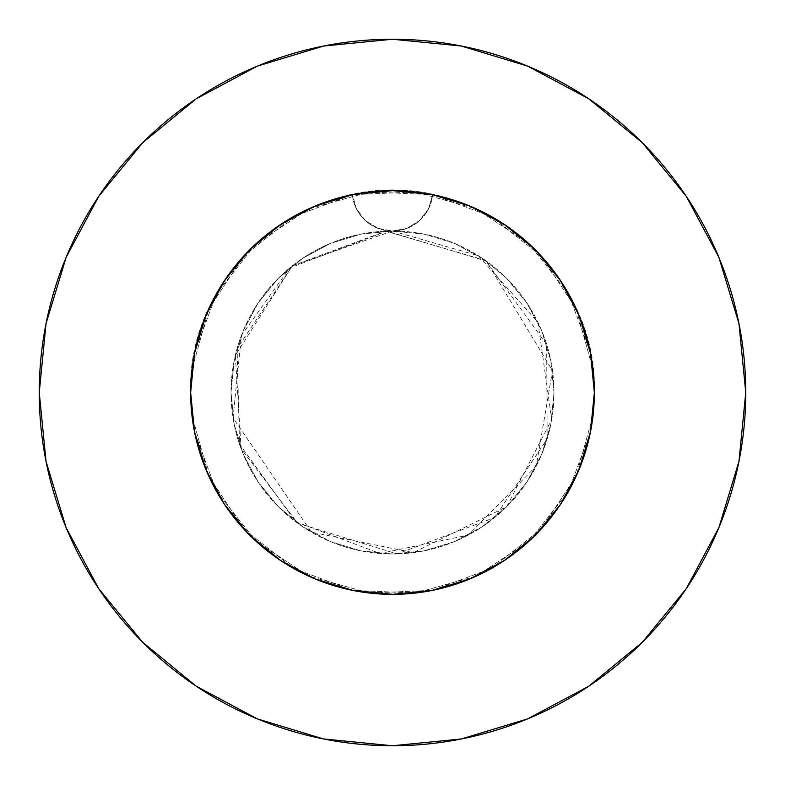 <?xml version="1.0" encoding="UTF-8"?>
<svg xmlns="http://www.w3.org/2000/svg" width="785" height="785" viewBox="0 0 785 785"><rect width="100%" height="100%" fill="white"/><g stroke="black" fill="none" stroke-linecap="round" stroke-linejoin="round"><path stroke-width="0.59" stroke-dasharray="3.92 2.94" d="M590.919 355.409L594.353 392.5A201.853 201.853 0 0 0 392.5 190.647A201.853 201.853 0 0 0 190.647 392.5L191.383 375.23L193.591 358.127L197.27 341.22L202.383 324.676L208.869 308.682L216.699 293.296L225.854 278.596L236.216 264.741L247.687 251.867L260.257 239.994L273.818 229.22L288.223 219.663L303.353 211.4L319.191 204.424L352.328 194.68A201.853 201.853 0 0 1 432.672 194.68L410.584 191.452L388.232 190.686L365.996 192.394L344.056 196.544L322.674 203.109L302.215 211.96L282.816 223.048L264.741 236.216L248.295 251.249L233.557 268.068L220.771 286.397L210.125 305.983L201.676 326.688L195.573 348.177L191.883 370.167L190.647 392.5L191.618 372.718L194.513 353.162L199.331 333.91L206.013 315.246L214.462 297.378L224.657 280.363L236.471 264.437L249.738 249.797L264.427 236.481L280.363 224.657L297.319 214.491L315.227 206.023L333.91 199.331L353.103 194.523L372.679 191.618L392.5 190.647L412.282 191.618L431.838 194.513L451.09 199.331L469.754 206.013L487.622 214.462L504.637 224.657L520.563 236.471L535.203 249.738L548.519 264.427L560.343 280.363L570.509 297.319L578.977 315.227L585.669 333.91L590.477 353.103L593.381 372.679L594.353 392.5A201.853 201.853 0 0 0 392.5 190.647A201.853 201.853 0 0 0 190.647 392.5A201.853 201.853 0 0 1 352.328 194.68L374.416 191.452L396.768 190.686L419.004 192.394L440.944 196.544L462.326 203.109L482.785 211.96L502.184 223.048L520.259 236.216L536.705 251.249L551.443 268.068L564.229 286.397L574.875 305.983L583.324 326.688L589.427 348.177L593.117 370.167L594.353 392.5L593.617 375.23L591.409 358.127L587.73 341.22L582.617 324.676L576.131 308.682L568.301 293.296L559.146 278.596L548.784 264.741L537.313 251.867L524.743 239.994L511.182 229.22L496.777 219.663L481.647 211.4L465.809 204.424L432.672 194.68A201.853 201.853 0 0 1 594.353 392.5L593.381 372.718L590.487 353.162L585.669 333.91L578.987 315.246L570.538 297.378L560.343 280.363L548.529 264.437L535.262 249.797L520.573 236.481L504.637 224.657L487.681 214.491L469.773 206.023L451.09 199.331L431.897 194.523L412.321 191.618L392.5 190.647L372.718 191.618L353.162 194.513L333.91 199.331L315.246 206.013L297.378 214.462L280.363 224.657L264.437 236.471L249.797 249.738L236.481 264.427L224.657 280.363L214.491 297.319L206.023 315.227L199.331 333.91L194.523 353.103L191.618 372.679L190.647 392.5L191.618 372.718L194.513 353.162L199.331 333.91L194.523 353.103L191.618 372.679L190.647 392.5L191.618 412.282L194.513 431.838L199.331 451.09L210.007 478.781L224.657 504.637L236.471 520.563L249.738 535.203L264.427 548.519L280.363 560.343L297.319 570.509L315.227 578.977L333.91 585.669L353.103 590.477L372.679 593.381L392.5 594.353L412.282 593.381L431.838 590.487L451.09 585.669L469.754 578.987L487.622 570.538L504.637 560.343L528.05 542.072L548.519 520.573L560.343 504.637L570.509 487.681L578.977 469.773L585.669 451.09L590.477 431.897L593.381 412.321L594.353 392.5L593.381 372.718L590.487 353.162L585.669 333.91L578.987 315.246L570.538 297.378L560.343 280.363L542.072 256.95L520.573 236.481L504.637 224.657L487.681 214.491L469.773 206.023L451.09 199.331L431.897 194.523L412.321 191.618L392.5 190.647L372.718 191.618L353.162 194.513L333.91 199.331L306.219 210.007L280.363 224.657L264.437 236.471L249.797 249.738L236.481 264.427L219.358 288.723L206.023 315.227L199.331 333.91L206.013 315.246L214.462 297.378L224.657 280.363L236.471 264.437L249.738 249.797L264.427 236.481L280.363 224.657L297.319 214.491L315.227 206.023L333.91 199.331L353.103 194.523L372.679 191.618L392.5 190.647L412.282 191.618L431.838 194.513L451.09 199.331L469.754 206.013L487.622 214.462L504.637 224.657L520.563 236.471L535.203 249.738L548.519 264.427L560.343 280.363L570.509 297.319L578.977 315.227L585.669 333.91L590.477 353.103L593.381 372.679L594.353 392.5A201.853 201.853 0 0 1 392.5 594.353A201.853 201.853 0 0 1 190.647 392.5L191.618 412.282L194.513 431.838L199.331 451.09L206.013 469.754L214.462 487.622L224.657 504.637L236.471 520.563L249.738 535.203L264.427 548.519L280.363 560.343L297.319 570.509L315.236 578.987L333.91 585.669L353.103 590.477L372.679 593.381L392.5 594.353L412.282 593.381L431.838 590.487L451.09 585.669L469.754 578.987L487.622 570.538L504.637 560.343L520.563 548.529L535.203 535.262L548.519 520.573L560.343 504.637L570.509 487.681L578.987 469.764L585.669 451.09L590.477 431.897L593.381 412.321L594.353 392.5L593.381 412.282L590.487 431.838L585.669 451.09L578.987 469.754L570.538 487.622L560.343 504.637L548.529 520.563L535.262 535.203L520.573 548.519L504.637 560.343L487.681 570.509L469.764 578.987L451.09 585.669L431.897 590.477L412.321 593.381L392.5 594.353L372.718 593.381L353.162 590.487L333.91 585.669L315.246 578.987L297.378 570.538L280.363 560.343L264.437 548.529L249.797 535.262L236.481 520.573L224.657 504.637L214.491 487.681L206.013 469.764L199.331 451.09L194.523 431.897L191.618 412.321L190.647 392.5L191.618 412.282L194.513 431.838L199.331 451.09L206.013 469.754L214.462 487.622L224.657 504.637L236.471 520.563L249.738 535.203L264.427 548.519L280.363 560.343L297.319 570.509L315.236 578.987L333.91 585.669L353.103 590.477L372.679 593.381L392.5 594.353L412.282 593.381L431.838 590.487L451.09 585.669L469.754 578.987L487.622 570.538L504.637 560.343L520.563 548.529L535.203 535.262L548.519 520.573L560.343 504.637L570.509 487.681L578.987 469.764L585.669 451.09L590.477 431.897L593.381 412.321L594.353 392.5L593.381 412.282L590.487 431.838L585.669 451.09L578.987 469.754L570.538 487.622L560.343 504.637L548.529 520.563L535.262 535.203L520.573 548.519L504.637 560.343L487.681 570.509L469.764 578.987L451.09 585.669L431.897 590.477L412.321 593.381L392.5 594.353L372.718 593.381L353.162 590.487L333.91 585.669L315.246 578.987L297.378 570.538L280.363 560.343L264.437 548.529L249.797 535.262L236.481 520.573L224.657 504.637L214.491 487.681L206.013 469.764L199.331 451.09L194.523 431.897L191.618 412.321L190.647 392.5A201.853 201.853 0 0 0 392.5 594.353A201.853 201.853 0 0 0 594.353 392.5L593.381 412.282L590.487 431.838L585.669 451.09L574.993 478.781L560.343 504.637L548.529 520.563L535.262 535.203L520.573 548.519L504.637 560.343L487.681 570.509L469.764 578.987L451.09 585.669L431.897 590.477L412.321 593.381L392.5 594.353L372.718 593.381L353.162 590.487L333.91 585.669L315.246 578.987L297.378 570.538L280.363 560.343L264.437 548.529L249.797 535.262L236.481 520.573L224.657 504.637L214.491 487.681L206.013 469.764L199.331 451.09L194.523 431.897L191.618 412.321L190.647 392.5L194.081 355.409M317.071 205.268L352.328 194.68L356.468 208.849L365.417 220.585L377.987 228.317L392.5 231.016A161.484 161.484 0 0 0 231.016 392.5A161.484 161.484 0 0 1 392.5 231.016A161.484 161.484 0 0 1 553.984 392.5A161.484 161.484 0 0 0 392.5 231.016L360.992 234.116L330.701 243.311L302.784 258.226L278.312 278.312L258.226 302.784L243.311 330.701L234.116 360.992L231.016 392.5L234.116 424.008L243.311 454.299L258.226 482.216L278.312 506.688L302.784 526.774L330.701 541.689L360.992 550.884L392.5 553.984L424.008 550.884L454.299 541.689L482.216 526.774L506.688 506.688L526.774 482.216L541.689 454.299L550.884 424.008L553.984 392.5L550.884 360.992L541.689 330.701L526.774 302.784L506.688 278.312L482.216 258.226L454.299 243.311L424.008 234.116L392.5 231.016L407.013 228.317L419.582 220.585L428.531 208.849L432.672 194.68L467.929 205.268M686.149 588.848L718.864 527.687L738.96 461.413L745.75 392.5A353.25 353.25 0 0 0 392.5 39.25A353.25 353.25 0 0 0 39.25 392.5A353.25 353.25 0 0 0 392.5 745.75A353.25 353.25 0 0 0 745.75 392.5L738.96 323.587L718.864 257.313L686.218 196.24M478.448 209.86L501.105 222.351M512.772 230.388L530.68 245.342M541.189 255.969L555.594 273.563M563.973 285.995L575.032 306.297M580.694 319.505L588.328 343.506M224.696 280.294L206.004 315.256L194.523 353.122L190.647 392.5L194.523 431.878L190.647 392.5A201.853 201.853 0 0 0 392.5 594.353A201.853 201.853 0 0 0 594.353 392.5L590.477 431.878L578.996 469.744L560.343 504.647L535.233 535.233L504.647 560.343L469.744 578.996L431.878 590.477L392.5 594.353L353.122 590.477L315.256 578.996L280.353 560.343L249.767 535.233L224.657 504.647L206.004 469.744L194.523 431.878L190.647 392.5L194.523 353.122L206.004 315.256L224.657 280.353L249.767 249.767L280.353 224.657L315.256 206.004L353.122 194.523L392.5 190.647L431.878 194.523L469.744 206.004L504.647 224.657L535.233 249.767L560.343 280.353L578.996 315.256L590.477 353.122L594.353 392.5L590.477 431.878L594.353 392.5L590.477 353.122L578.996 315.256L560.343 280.353M196.672 343.506L204.306 319.505M209.968 306.297L221.027 285.995M229.426 273.533L243.811 255.969M254.32 245.342L272.228 230.388M283.895 222.351L306.552 209.86M560.304 504.706L578.996 469.744L560.343 504.647L535.233 535.233L504.647 560.343L469.744 578.996L431.878 590.477L392.5 594.353L353.122 590.477L315.256 578.996L280.353 560.343L249.767 535.233L224.657 504.647L206.004 469.744L224.657 504.647M588.848 98.851L527.687 66.136L461.413 46.04L392.5 39.25L323.587 46.04L257.313 66.136L196.24 98.782M98.851 196.152L66.136 257.313L46.04 323.587L39.25 392.5L46.04 461.413L66.136 527.687L98.782 588.76M196.152 686.149L257.313 718.864L323.587 738.96L392.5 745.75L461.413 738.96L527.687 718.864L588.76 686.218M194.523 431.878L206.004 469.744M280.294 560.304L315.256 578.996L353.122 590.477L392.5 594.353L431.878 590.477L469.744 578.996L504.647 560.343M578.996 469.744L590.477 431.878M504.706 224.696L469.744 206.004L431.878 194.523L392.5 190.647L353.122 194.523L315.256 206.004L280.353 224.657M553.984 392.5L550.884 424.008L541.689 454.299L526.774 482.216L506.688 506.688L482.216 526.774L454.299 541.689L424.008 550.884L392.5 553.984L360.992 550.884L330.701 541.689L302.784 526.774L278.312 506.688L258.226 482.216L243.311 454.299L234.116 424.008L231.016 392.5L234.116 360.992L243.311 330.701L258.226 302.784L278.312 278.312L302.784 258.226L330.701 243.311L360.992 234.116L392.5 231.016L424.008 234.116L454.299 243.311L482.216 258.226L506.688 278.312L526.774 302.784L541.689 330.701L550.884 360.992L553.984 392.5A161.484 161.484 0 0 1 392.5 553.984A161.484 161.484 0 0 1 231.016 392.5A161.484 161.484 0 0 0 392.5 553.984A161.484 161.484 0 0 0 553.984 392.5M431.878 194.523L432.672 194.68L428.531 208.849L419.582 220.585L407.013 228.317L392.5 231.016L377.987 228.317L365.417 220.585L356.468 208.849L352.328 194.68L353.122 194.523M352.328 194.68L293.168 216.778L243.723 256.067L208.849 308.721L191.952 369.578L190.647 392.5L194.68 432.672L216.778 491.832L256.067 541.277L308.721 576.151L369.578 593.048L432.672 590.32L491.832 568.222L541.277 528.933L576.151 476.279L593.048 415.422L594.353 392.5L590.32 352.328L568.222 293.168L528.933 243.723L476.279 208.849L415.422 191.952L352.328 194.68L293.168 216.778L243.723 256.067L208.849 308.721L191.952 369.578L190.647 392.5L194.68 432.672L216.778 491.832L256.067 541.277L308.721 576.151L369.578 593.048L432.672 590.32L491.832 568.222L541.277 528.933L576.151 476.279L593.048 415.422L594.353 392.5L590.32 352.328L568.222 293.168L528.933 243.723L476.279 208.849L415.422 191.952L352.328 194.68L293.168 216.778L243.723 256.067L208.849 308.721L191.952 369.578L190.647 392.5L194.68 432.672L216.778 491.832L256.067 541.277L308.721 576.151L369.578 593.048L432.672 590.32L491.832 568.222L541.277 528.933L576.151 476.279L593.048 415.422L594.353 392.5C598.494 269.461 472.05 166.155 352.328 194.68A40.369 40.369 0 0 0 432.672 194.68L491.832 216.778L541.277 256.067L576.151 308.721L593.048 369.578L594.353 392.5L590.32 432.672L568.222 491.832L528.933 541.277L476.279 576.151L415.422 593.048L352.328 590.32L293.168 568.222L243.723 528.933L208.849 476.279L191.952 415.422L190.647 392.5L194.68 352.328L216.778 293.168L256.067 243.723L308.721 208.849L369.578 191.952L432.672 194.68L491.832 216.778L541.277 256.067L576.151 308.721L593.048 369.578L594.353 392.5L590.32 432.672L568.222 491.832L528.933 541.277L476.279 576.151L415.422 593.048L352.328 590.32L293.168 568.222L243.723 528.933L208.849 476.279L191.952 415.422L190.647 392.5L194.68 352.328L216.778 293.168L256.067 243.723L308.721 208.849L369.578 191.952L432.672 194.68L491.832 216.778L541.277 256.067L576.151 308.721L593.048 369.578L594.353 392.5L590.32 432.672L568.222 491.832L528.933 541.277L476.279 576.151L415.422 593.048L352.328 590.32L293.168 568.222L243.723 528.933L208.849 476.279L191.952 415.422L190.647 392.5C186.506 269.461 312.95 166.155 432.672 194.68A40.369 40.369 0 0 1 352.328 194.68M392.5 231.016L478.359 255.733L537.941 322.321L551.708 419.543L506.619 506.757L413.352 552.63L311.468 532.181L233.027 417.944L241.437 335.44L289.655 267.999L386.809 231.114L486.298 261.042L552.503 370.687L536.234 466.113L468.302 535.085L380.028 553.504L295.631 521.711L239.523 444.222L237.09 348.609L292.432 265.752L385.827 231.153L485.483 260.463L546.654 344.409L547.165 438.933L494.687 517.541L397.141 553.925L297.692 523.222L241.123 448.735L235.333 355.409L292.295 265.87L392.5 231.016"/><path stroke-width="1.18" d="M590.477 431.878L578.996 469.744L590.477 431.878L594.353 392.5A201.853 201.853 0 0 1 392.5 594.353A201.853 201.853 0 0 1 190.647 392.5A201.853 201.853 0 0 1 392.5 190.647A201.853 201.853 0 0 1 594.353 392.5L590.477 353.122L578.996 315.256L560.343 280.353L535.233 249.767L504.647 224.657L469.744 206.004L431.878 194.523L392.5 190.647L353.122 194.523L315.256 206.004L280.353 224.657L249.767 249.767L224.657 280.353L206.004 315.256L194.523 353.122L190.647 392.5L194.523 431.878L206.004 469.744L194.523 431.878M39.25 392.5A353.25 353.25 0 0 1 392.5 39.25A353.25 353.25 0 0 1 745.75 392.5A353.25 353.25 0 0 1 392.5 745.75A353.25 353.25 0 0 1 39.25 392.5L46.04 461.413L66.136 527.687L98.782 588.76L142.713 642.287L196.24 686.218L257.313 718.864L323.587 738.96L392.5 745.75L461.413 738.96L527.687 718.864L588.76 686.218L642.287 642.287L686.218 588.76L718.864 527.687L738.96 461.413L745.75 392.5L738.96 323.587L718.864 257.313L686.218 196.24L642.287 142.713L588.76 98.782L527.687 66.136L461.413 46.04L392.5 39.25L323.587 46.04L257.313 66.136L196.24 98.782L142.713 142.713L98.782 196.24L66.136 257.313L46.04 323.587L39.25 392.5M224.618 504.588L249.767 535.233L280.353 560.343L315.256 578.996L353.122 590.477L392.942 594.353M467.929 205.268L478.448 209.86M501.105 222.351L512.772 230.388M530.68 245.342L541.189 255.969M555.594 273.563L563.973 285.995M575.032 306.297L580.694 319.505M588.328 343.506L590.919 355.409M194.081 355.409L196.672 343.506M204.306 319.505L209.968 306.297M221.027 285.995L229.426 273.533M243.811 255.969L254.32 245.342M272.228 230.388L283.895 222.351M306.552 209.86L317.071 205.268M686.218 196.24L642.287 142.713L588.848 98.851M196.24 98.782L142.713 142.713L98.851 196.152M98.782 588.76L142.713 642.287L196.152 686.149M588.76 686.218L642.287 642.287L686.149 588.848M392.5 594.353L431.878 590.477L469.744 578.996L504.647 560.343L535.233 535.233L560.343 504.647L578.996 469.744M206.004 469.744L224.657 504.647L249.767 535.233L280.353 560.343M504.647 560.343L535.233 535.233L560.343 504.647M560.343 280.353L535.233 249.767L504.647 224.657M280.353 224.657L249.767 249.767L224.657 280.353M353.122 194.523L392.441 190.647M392.539 190.647L431.878 194.523"/></g></svg>
